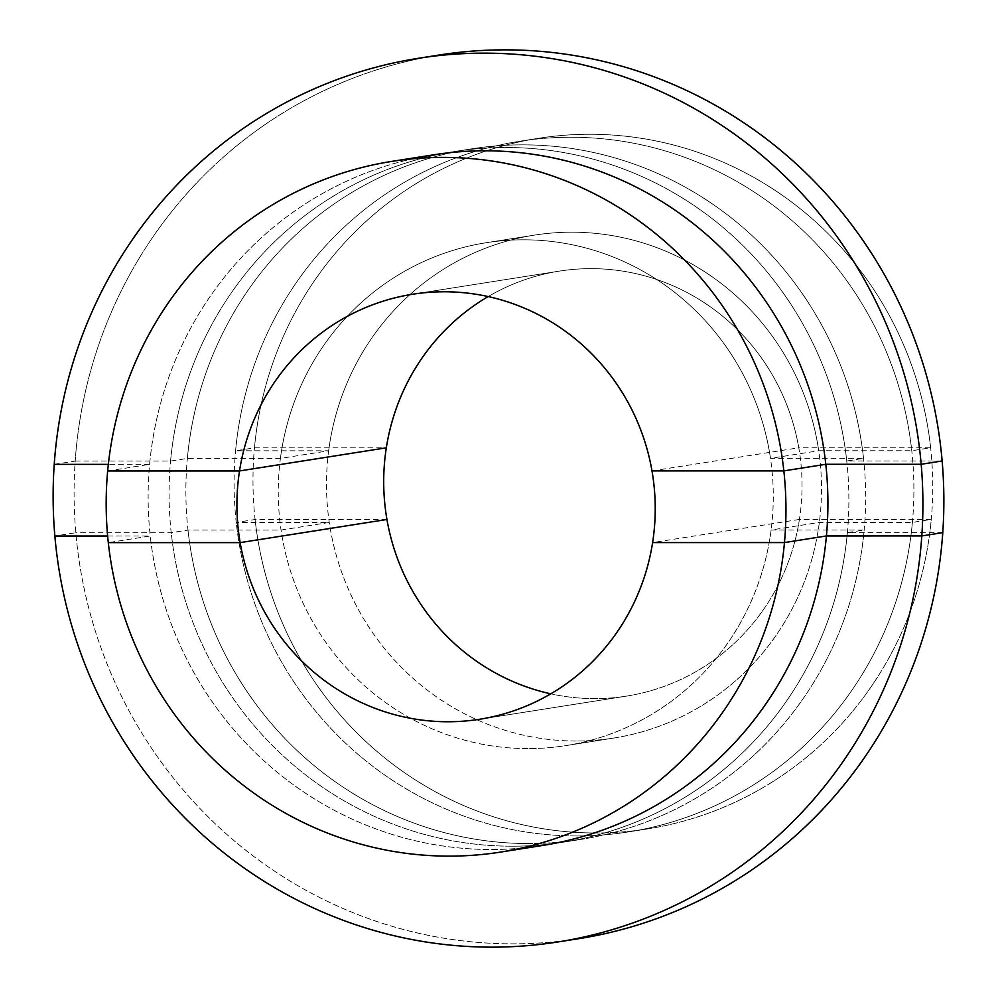 <?xml version="1.0" encoding="UTF-8"?>
<svg xmlns="http://www.w3.org/2000/svg" width="997" height="997" viewBox="0 0 997 997"><rect width="100%" height="100%" fill="white"/><g stroke="black" fill="none" stroke-linecap="round" stroke-linejoin="round"><path stroke-width="0.75" stroke-dasharray="4.99 3.74" d="M107.676 470.958L149.612 464.353A349.598 339.653 81 0 1 433.595 154.822A349.598 339.653 -99 0 0 149.351 526.678A349.598 339.653 -99 0 0 491.06 849.506A349.598 339.653 -99 0 0 542.443 845.481A349.598 339.653 81 0 1 491.06 849.506A349.598 339.653 81 0 1 150.235 536.012L108.299 542.63M54.224 464.365L75.199 461.063A447.304 434.58 -99 0 1 439.353 54.997A447.304 434.58 -99 0 0 75.66 530.79A447.304 434.58 -99 0 0 512.882 943.847A447.304 434.58 -99 0 0 578.621 938.7A447.304 434.58 -99 0 1 512.882 943.847A447.304 434.58 -99 0 1 75.822 532.722L54.86 536.025M576.216 741.008A254.571 247.331 81 0 1 327.377 505.915A254.571 247.331 81 0 1 534.367 235.13A254.571 247.331 81 0 1 571.78 232.201A254.571 247.331 81 0 1 820.618 467.281A254.571 247.331 81 0 1 613.629 738.079A254.571 247.331 81 0 1 576.216 741.008M527.986 748.61A254.571 247.331 81 0 1 279.148 513.517A254.571 247.331 81 0 1 486.125 242.732A254.571 247.331 81 0 1 523.537 239.803A254.571 247.331 81 0 1 772.388 474.884A254.571 247.331 81 0 1 565.399 745.681A254.571 247.331 81 0 1 527.986 748.61M528.809 843.562A349.598 339.653 81 0 1 187.1 520.733A349.598 339.653 81 0 1 471.344 148.877A349.598 339.653 81 0 1 522.715 144.852A349.598 339.653 81 0 1 864.436 467.668A349.598 339.653 81 0 1 580.192 839.536A349.598 339.653 81 0 1 528.809 843.562M512.034 846.204A349.598 339.653 81 0 1 170.313 523.375A349.598 339.653 81 0 1 454.557 151.519A349.598 339.653 81 0 1 505.94 147.494A349.598 339.653 81 0 1 847.649 470.322A349.598 339.653 81 0 1 563.405 842.178A349.598 339.653 81 0 1 512.034 846.204M595.919 832.981A349.598 339.653 81 0 1 254.198 510.152A349.598 339.653 81 0 1 538.442 138.296A349.598 339.653 81 0 1 589.825 134.271A349.598 339.653 81 0 1 931.534 457.1A349.598 339.653 81 0 1 647.29 828.956A349.598 339.653 81 0 1 595.919 832.981M577.051 835.96A349.598 339.653 81 0 1 235.329 513.131A349.598 339.653 81 0 1 519.574 141.275A349.598 339.653 81 0 1 570.945 137.25A349.598 339.653 81 0 1 912.666 460.066A349.598 339.653 81 0 1 628.422 831.934A349.598 339.653 81 0 1 577.051 835.96M942.776 532.635L847.388 532.647L864.162 530.005L771.105 530.018L819.347 522.416L912.392 522.403L931.273 519.425L799.42 519.437A215.14 209.009 81 0 1 626.365 696.143A215.14 209.009 81 0 1 594.748 698.61A215.14 209.009 81 0 1 550.78 693.825A215.14 209.009 -99 0 0 594.748 698.61A215.14 209.009 -99 0 0 626.365 696.143A215.14 209.009 -99 0 0 801.276 467.306A215.14 209.009 -99 0 0 590.997 268.642A215.14 209.009 -99 0 0 559.379 271.109A215.14 209.009 -99 0 0 488.169 296.57A215.14 209.009 81 0 1 559.379 271.109A215.14 209.009 81 0 1 590.997 268.642A215.14 209.009 81 0 1 798.784 447.778L930.65 447.765L911.769 450.744L818.724 450.744L770.482 458.346L863.539 458.346L846.765 460.988L942.14 460.975M799.42 519.437L652.611 542.58M107.639 536.025L150.235 536.012M386.948 519.474L255.095 519.487L236.227 522.465L329.272 522.453L281.042 530.055L187.984 530.068L171.21 532.71L75.822 532.722M255.095 519.487A349.598 339.653 -99 0 0 647.29 828.956A349.598 339.653 -99 0 0 931.273 519.425M912.392 522.403A349.598 339.653 81 0 1 628.422 831.934A349.598 339.653 81 0 1 236.227 522.465M819.347 522.416A254.571 247.331 81 0 1 613.629 738.079A254.571 247.331 81 0 1 329.272 522.453M771.105 530.018A254.571 247.331 81 0 1 565.399 745.681A254.571 247.331 81 0 1 281.042 530.055M187.984 530.068A349.598 339.653 -99 0 0 580.192 839.536A349.598 339.653 -99 0 0 864.162 530.005M847.388 532.647A349.598 339.653 81 0 1 563.405 842.178A349.598 339.653 81 0 1 171.21 532.71M651.988 470.908L798.784 447.778M75.199 461.063L170.587 461.05L187.361 458.408L280.419 458.396L328.649 450.794L235.591 450.806L254.472 447.827L386.325 447.815M149.612 464.353L108.337 464.353M930.65 447.765A349.598 339.653 -99 0 0 538.442 138.296A349.598 339.653 -99 0 0 254.472 447.827M235.591 450.806A349.598 339.653 81 0 1 519.574 141.275A349.598 339.653 81 0 1 911.769 450.744M328.649 450.794A254.571 247.331 81 0 1 534.367 235.13A254.571 247.331 81 0 1 818.724 450.744M280.419 458.396A254.571 247.331 81 0 1 486.125 242.732A254.571 247.331 81 0 1 770.482 458.346M863.539 458.346A349.598 339.653 -99 0 0 471.344 148.877A349.598 339.653 -99 0 0 187.361 458.408M170.587 461.05A349.598 339.653 81 0 1 454.557 151.519A349.598 339.653 81 0 1 846.765 460.988M534.367 235.13L486.125 242.732L534.367 235.13M471.344 148.877L454.557 151.519L471.344 148.877M538.442 138.296L519.574 141.275L538.442 138.296M479.569 719.273L626.365 696.143L479.569 719.273M412.584 294.252L559.379 271.109L412.584 294.252M647.29 828.956L628.422 831.934L647.29 828.956M580.192 839.536L563.405 842.178L580.192 839.536M613.629 738.079L565.399 745.681L613.629 738.079"/><path stroke-width="1.5" d="M443.017 157.401A349.598 339.653 -99 0 0 391.647 161.427A349.598 339.653 -99 0 0 107.402 533.295A349.598 339.653 -99 0 0 449.124 856.124A349.598 339.653 -99 0 0 500.494 852.099A349.598 339.653 -99 0 0 784.739 480.23A349.598 339.653 -99 0 0 443.017 157.401A349.598 339.653 81 0 1 783.841 470.896L651.988 470.908A215.14 209.009 81 0 0 444.201 291.772A215.14 209.009 81 0 1 654.481 490.437A215.14 209.009 81 0 1 479.569 719.273A215.14 209.009 81 0 1 447.952 721.753A215.14 209.009 81 0 1 237.66 523.089A215.14 209.009 81 0 1 412.584 294.252A215.14 209.009 81 0 1 444.201 291.772A215.14 209.009 81 0 0 412.584 294.252A215.14 209.009 81 0 0 239.529 470.945L107.676 470.958A349.598 339.653 81 0 1 391.647 161.427A349.598 339.653 81 0 1 443.017 157.401M784.477 542.567A349.598 339.653 81 0 1 500.494 852.099A349.598 339.653 81 0 1 449.124 856.124A349.598 339.653 81 0 1 108.299 542.63L240.152 542.617A215.14 209.009 81 0 0 447.952 721.753A215.14 209.009 81 0 0 479.569 719.273A215.14 209.009 81 0 0 652.611 542.58L784.477 542.567L826.413 535.95A349.598 339.653 81 0 1 542.443 845.481A349.598 339.653 -99 0 0 826.687 473.625A349.598 339.653 -99 0 0 484.966 150.796A349.598 339.653 -99 0 0 433.595 154.822A349.598 339.653 81 0 1 484.966 150.796A349.598 339.653 81 0 1 825.79 464.29L783.841 470.896M826.413 535.95L921.801 535.937A447.304 434.58 81 0 1 557.647 942.003A447.304 434.58 81 0 1 491.92 947.15A447.304 434.58 81 0 1 54.698 534.093A447.304 434.58 81 0 1 418.379 58.3A447.304 434.58 81 0 1 484.118 53.153A447.304 434.58 81 0 1 921.34 466.21A447.304 434.58 81 0 1 557.647 942.003A447.304 434.58 81 0 1 491.92 947.15A447.304 434.58 81 0 1 54.86 536.025L107.639 536.025M108.337 464.353L54.224 464.365A447.304 434.58 81 0 1 418.379 58.3A447.304 434.58 81 0 1 484.118 53.153A447.304 434.58 81 0 1 921.178 464.278L942.14 460.975A447.304 434.58 -99 0 0 505.08 49.85A447.304 434.58 -99 0 0 439.353 54.997A447.304 434.58 -99 0 1 505.08 49.85A447.304 434.58 -99 0 1 942.302 462.907A447.304 434.58 -99 0 1 578.621 938.7A447.304 434.58 -99 0 0 942.776 532.635L921.801 535.937M239.529 470.945L386.325 447.815A215.14 209.009 81 0 1 488.169 296.57A215.14 209.009 -99 0 0 386.4 516.172A215.14 209.009 -99 0 0 550.78 693.825A215.14 209.009 81 0 1 386.948 519.474L240.152 542.617M921.178 464.278L825.79 464.29M391.647 161.427L433.595 154.822L391.647 161.427M418.379 58.3L439.353 54.997L418.379 58.3M557.647 942.003L578.621 938.7L557.647 942.003M500.494 852.099L542.443 845.481L500.494 852.099"/></g></svg>
